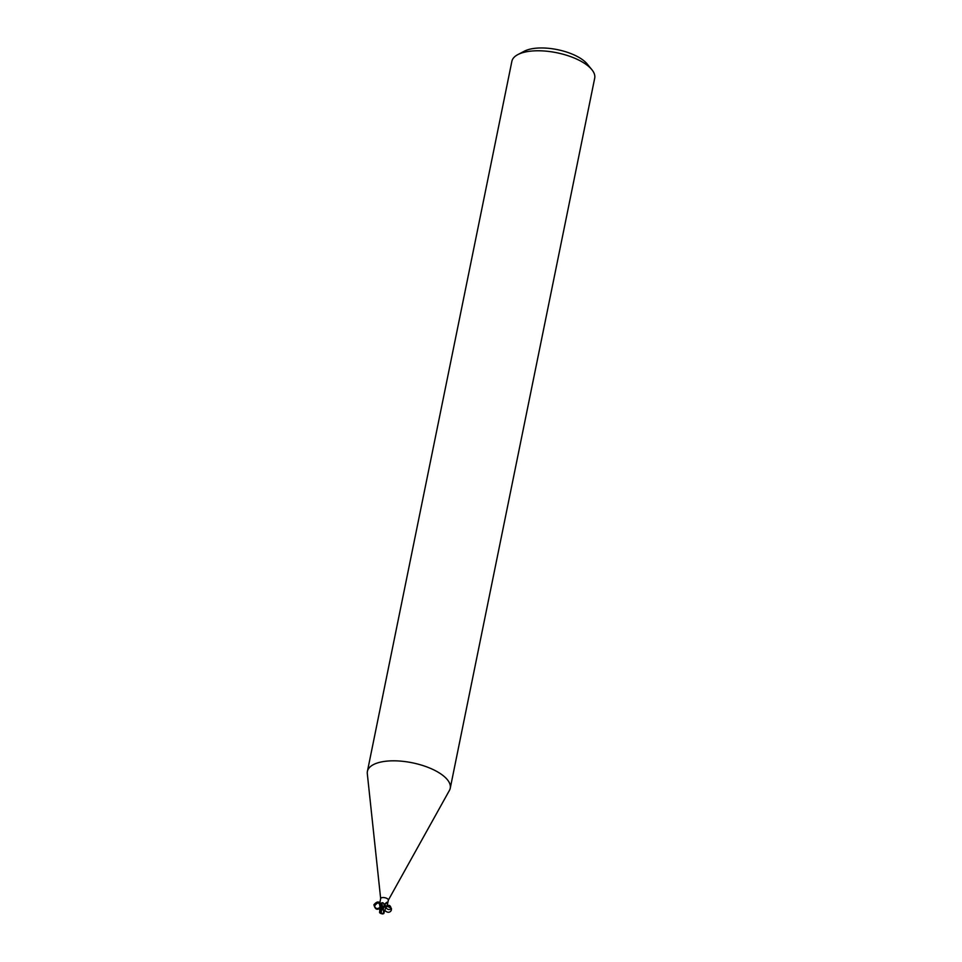 <?xml version="1.0" encoding="UTF-8"?>
<svg xmlns="http://www.w3.org/2000/svg" width="962" height="962" viewBox="0 0 962 962"><rect width="100%" height="100%" fill="white"/><g stroke="black" fill="none" stroke-linecap="round" stroke-linejoin="round"><path stroke-width="1.44" d="M388.323 900.179L449.434 790.391A42.268 17.388 -168.5 0 0 450.24 788.251A42.268 17.388 -168.5 0 0 444.324 776.599A42.268 17.388 -168.5 0 0 399.278 761.014A42.268 17.388 -168.5 0 0 367.4 771.404A42.268 17.388 -168.5 0 0 367.304 773.676L380.663 898.616M388.275 900.276A3.908 1.611 -168.5 0 0 388.347 900.071A3.908 1.611 -168.5 0 0 387.794 899.001A3.908 1.611 -168.5 0 0 383.634 897.558A3.908 1.611 -168.5 0 0 380.687 898.52A3.908 1.611 -168.5 0 0 380.675 898.724M450.24 788.251L594.696 78.211A42.268 17.388 -168.5 0 0 591.798 69.601A42.268 17.388 -168.5 0 0 588.792 66.546A42.268 17.388 -168.5 0 0 517.893 54.569A42.268 17.388 -168.5 0 0 511.868 61.352L367.4 771.404M591.798 69.601L587.181 63.973A35.931 14.779 -168.5 0 0 584.619 61.376A35.931 14.779 -168.5 0 0 524.35 51.19L517.893 54.569M383.357 908.116L385.125 906.312L385.834 907.394C387.265 909.619 389.057 910.1 391.209 908.801C390.452 904.917 388.648 904.34 385.762 907.034L387.421 906.432C394.48 909.499 389.947 908.705 391.209 908.801M385.473 906.649L385.053 903.739L386.82 902.284L387.337 902.801L387.253 905.458L385.413 906.541M383.922 906.493L382.227 906.42A4.606 4.569 55.9 0 0 381.493 903.041C382.72 902.284 383.597 902.873 384.115 904.797L384.283 906.132M380.687 898.52L379.593 903.907C382.936 906.841 375.841 911.519 374.627 905.891C377.85 901.647 379.629 902.067 379.966 907.154M380.243 902.873C379.052 904.172 379.461 904.22 381.493 903.041M381.421 906.553C377.825 910.701 375.324 910.112 373.905 904.773C377.453 900.576 379.966 901.141 381.433 906.469A3.632 1.491 -168.5 0 0 379.894 907.431M386.82 902.284L387.337 902.801A4.365 3.127 -162 0 0 384.884 905.711L385.053 903.739M385.125 906.312A4.221 1.744 -168.5 0 0 384.379 906.024L379.762 912.168L382.227 906.42L381.108 906.553M382.167 906.505L381.072 906.649L382.167 906.505M383.742 913.491L383.285 908.874A4.016 1.659 -168.5 0 0 382.684 908.729A3.499 2.056 122 0 0 381.722 913.335A3.944 3.884 -2.1 0 0 383.97 913.07L383.934 913.227A4.088 4.028 177.9 0 1 381.637 913.455L381.722 913.335M379.557 912.553A4.088 3.187 7.7 0 0 381.637 913.455A3.656 0.649 61.8 0 0 382.227 913.9A4.221 4.221 0 0 0 383.189 913.828M379.641 912.289L381.12 906.637M381.637 913.455A3.656 2.152 -58 0 1 383.201 908.08L383.622 907.731A4.221 1.744 11.5 0 1 383.718 907.755L383.718 907.755M383.622 907.731L382.684 908.729M383.285 908.874L384.03 906.853M384.042 912.661L385.738 907.671M383.73 913.611L382.984 913.371L383.73 913.611M384.115 904.797A6.349 6.313 55.9 0 1 384.127 906.252L384.439 905.963M380.447 911.675L379.762 912.168M384.776 910.268C390.368 916.449 395.478 906.228 386.676 906.457M383.201 908.08A4.221 1.744 -168.5 0 0 382.539 907.936M387.253 905.458L388.347 900.071M379.701 912.758A4.076 4.076 0 0 0 381.938 913.744M379.605 912.481L379.894 907.527M379.569 912.445L379.894 910.834"/></g></svg>
